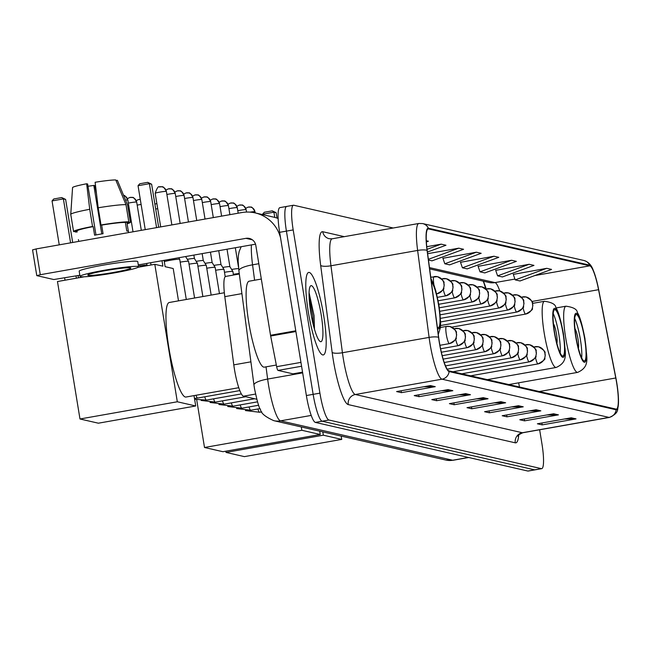 <?xml version="1.0" encoding="UTF-8"?>
<svg xmlns="http://www.w3.org/2000/svg" width="651" height="651" viewBox="0 0 651 651"><rect width="100%" height="100%" fill="white"/><g stroke="black" fill="none" stroke-linecap="round" stroke-linejoin="round"><path stroke-width="0.98" d="M485.752 288.93A34.91 6.062 80 0 0 483.254 281.142M256.763 399.234L243.474 396.19A26.186 4.549 -100 0 1 233.79 364.861L224.798 296.653A26.186 4.549 -100 0 1 225.694 276.423L239.324 274.014M286.993 206.44A26.186 4.549 80 0 0 286.66 206.432L279.889 207.628A26.186 4.549 80 0 0 279.645 232.317L306.377 395.539A26.186 4.549 80 0 0 315.393 422.409L527.839 471.039A26.186 4.549 80 0 0 528.181 471.047L534.951 469.851A26.186 4.549 80 0 1 534.617 469.843A26.186 4.549 80 0 0 534.951 469.851L541.722 468.655A26.186 4.549 80 0 0 541.966 443.974L539.638 429.774M393.196 228.005L293.772 205.244A26.186 4.549 80 0 0 293.43 205.236A26.186 4.549 80 0 0 293.186 229.917L319.918 393.147A26.186 4.549 80 0 0 328.942 420.017L322.164 421.213L534.617 469.843L322.164 421.213A26.186 4.549 80 0 1 313.147 394.343A26.186 4.549 80 0 0 322.164 421.213L315.393 422.409M293.186 229.917L286.416 231.121L313.147 394.343L286.416 231.121A26.186 4.549 80 0 1 286.66 206.432A26.186 4.549 80 0 0 286.416 231.121L279.645 232.317M323.669 315.45A41.892 7.275 80 0 0 308.696 272.435A41.892 7.275 80 0 0 308.314 311.935A41.892 7.275 80 0 0 323.287 354.95A41.892 7.275 80 0 0 323.669 315.45A41.892 7.275 80 0 0 308.696 272.435A41.892 7.275 80 0 0 308.314 311.935A41.892 7.275 80 0 0 323.287 354.95A41.892 7.275 80 0 0 323.669 315.45M616.635 382.78A27.928 4.85 -100 0 1 616.383 409.113A27.928 4.85 -100 0 1 616.017 409.097L449.003 370.867A27.928 4.85 -100 0 1 438.684 337.454L427.211 250.48A27.928 4.85 -100 0 1 428.171 228.908A27.928 4.85 -100 0 1 428.529 228.924L589.79 265.836A27.928 4.85 -100 0 1 598.554 289.703L615.781 377.987A27.928 4.85 -100 0 1 616.635 382.78M616.766 382.812A28.628 4.972 80 0 0 615.887 377.897L598.66 289.614A28.628 4.972 80 0 0 593.281 270.344A28.628 4.972 80 0 0 589.676 265.144L428.415 228.232A28.628 4.972 80 0 0 427.064 250.334L438.538 337.299A28.628 4.972 80 0 0 449.117 371.558L616.131 409.788A28.628 4.972 80 0 0 618.45 403.539A28.628 4.972 80 0 0 616.766 382.812M430.466 385.571L396.605 391.56L401.407 392.659L435.267 386.67L430.466 385.571M423.785 386.751L434.071 386.775A6.982 6.86 -77.1 0 0 435.267 386.67M401.097 390.763L401.407 392.659M448.059 389.599L414.207 395.588L419.008 396.687L452.86 390.698L448.059 389.599M441.386 390.779L451.664 390.803A6.982 6.86 -77.1 0 0 452.86 390.698M418.691 394.791L419.008 396.687M465.66 393.627L431.8 399.616L436.601 400.715L470.461 394.726L465.66 393.627M458.979 394.807L469.265 394.832A6.982 6.86 -77.1 0 0 470.461 394.726M436.292 398.819L436.601 400.715M483.254 397.655L449.402 403.644L454.203 404.743L488.055 398.754L483.254 397.655M476.581 398.835L486.858 398.86A6.982 6.86 -77.1 0 0 488.055 398.754M453.885 402.847L454.203 404.743M571.244 417.796L537.384 423.785L542.185 424.883L576.037 418.894L571.244 417.796M564.563 418.975L574.849 419A6.982 6.86 -77.1 0 0 576.037 418.894M541.876 422.987L542.185 424.883M553.643 413.767L519.791 419.757L524.592 420.855L558.444 414.866L553.643 413.767M546.97 414.947L557.248 414.972A6.982 6.86 -77.1 0 0 558.444 414.866M524.275 418.959L524.592 420.855M536.05 409.739L502.19 415.729L506.991 416.827L540.843 410.838L536.05 409.739M529.369 410.919L539.655 410.944A6.982 6.86 -77.1 0 0 540.843 410.838M506.681 414.931L506.991 416.827M518.448 405.711L484.596 411.701L489.397 412.799L523.249 406.81L518.448 405.711M511.776 406.891L522.053 406.916A6.982 6.86 -77.1 0 0 523.249 406.81M489.08 410.903L489.397 412.799M500.855 401.683L466.995 407.672L471.796 408.771L505.656 402.782L500.855 401.683M494.174 402.863L504.46 402.888A6.982 6.86 -77.1 0 0 505.656 402.782M471.487 406.875L471.796 408.771M328.942 420.017L541.388 468.647A26.186 4.549 80 0 0 541.722 468.655M427.414 252.051L445.976 245.248L441.183 244.149L426.763 246.696M426.364 241.952L428.382 241.22L426.299 240.74M493.971 256.234L462.413 267.797L467.215 268.896L498.772 257.332L493.971 256.234L460.501 262.304M511.572 260.262L480.015 271.825L484.816 272.924L516.365 261.36L511.572 260.262L478.103 266.332M529.165 264.29L497.608 275.853L502.409 276.952L533.966 265.388L529.165 264.29L495.696 270.36M546.767 268.318L515.21 279.881L520.011 280.98L551.56 269.416L546.767 268.318L513.297 274.388M428.472 260.026L432.02 260.839L463.577 249.276L458.776 248.177L427.634 253.687M476.377 252.206L444.82 263.769L449.621 264.867L481.17 253.304L476.377 252.206L442.908 258.276M444.82 263.769L442.859 258.13M462.413 267.797L460.452 262.158M480.015 271.825L478.054 266.186M497.608 275.853L495.647 270.214M515.21 279.881L513.248 274.242M458.776 248.177L428.374 259.318M441.183 244.149L427.064 249.325M584.631 338.78A23.566 4.093 80 0 0 576.2 314.579A23.566 4.093 80 0 0 575.989 336.803A23.566 4.093 80 0 0 584.411 360.996A23.566 4.093 80 0 0 584.631 338.78M581.685 357.912A23.566 4.093 80 0 0 580.391 339.529A23.566 4.093 80 0 0 574.695 318.412M578.381 348.195A10.473 1.815 80 0 0 577.998 338.976A10.473 1.815 80 0 0 574.923 328.674M226.011 452.412L323.344 435.193L341.742 439.409L244.41 456.628L226.011 452.412L225.807 451.192M323.344 435.193L322.798 431.89M341.197 436.097L341.742 439.409M563.123 333.857A23.566 4.093 80 0 0 554.701 309.664A23.566 4.093 80 0 0 554.489 331.88A23.566 4.093 80 0 0 562.912 356.073A23.566 4.093 80 0 0 563.123 333.857M560.185 352.988A23.566 4.093 80 0 0 558.892 334.606A23.566 4.093 80 0 0 553.195 313.489M452.421 327.038A33.6 5.835 80 0 0 452.421 327.518M556.882 343.28A10.473 1.815 80 0 0 556.491 334.053A10.473 1.815 80 0 0 553.423 323.75M204.512 447.489L301.844 430.278L320.243 434.486L222.902 451.704L204.512 447.489L196.708 399.86M301.844 430.278L301.299 426.966M319.698 431.174L320.243 434.486M277.025 218.093L276.146 212.714L273.908 212.202L274.763 217.41M276.146 212.714L272.256 210.851L273.908 212.202L262.565 214.203L262.63 214.61M272.256 210.851L264.298 212.259L262.565 214.203M437.309 327.079A23.566 4.093 80 0 0 438.383 327.567A23.566 4.093 80 0 0 438.603 305.352A23.566 4.093 80 0 0 431.328 281.737M224.343 292.747L169.293 302.487A48.003 8.333 80 0 0 168.853 347.74A48.003 8.333 80 0 0 186.015 397.029L238.787 387.695M65.035 280.199L64.661 277.936M59.241 244.849L52.047 200.915L53.781 198.97L61.739 197.562L65.629 199.418L72.676 242.473M79.983 418.992L177.316 401.773L195.715 405.98L98.382 423.199L79.983 418.992L57.475 281.533L84.378 276.773M76.37 278.197L76.004 275.926M70.585 242.839L63.391 198.905L52.047 200.915M138.126 267.268L154.808 264.322L162.888 266.169L161.993 260.717M164.093 260.351L165.126 266.682L173.207 268.529L178.504 300.86M177.316 401.773L154.808 264.322M194.014 395.613L195.715 405.98M78.096 275.56L78.47 277.822M65.629 199.418L63.391 198.905L61.739 197.562M158.673 227.256L151.626 184.209L149.38 183.696L156.582 227.63M151.626 184.209L147.728 182.353L149.38 183.696L138.045 185.706L145.238 229.632M150.658 262.727L151.024 264.99M147.728 182.353L139.77 183.761L138.045 185.706M139.892 265.917A5.672 0.407 -9.3 0 1 140.372 265.828A5.672 0.407 -9.3 0 1 146.914 265.095A5.672 0.407 -9.3 0 1 147.004 265.136A5.672 0.407 -9.3 0 1 147.012 265.152L146.727 263.419M233.351 274.307A7.853 0.57 -9.3 0 1 239.259 273.493M231.634 269.465A5.672 0.407 -9.3 0 1 232.114 269.384A5.672 0.407 -9.3 0 1 238.64 268.643M224.489 272.281A7.853 0.57 -9.3 0 1 232.879 271.459A7.853 0.57 -9.3 0 1 232.887 271.475L233.473 275.048M222.772 267.439A5.672 0.407 -9.3 0 1 223.252 267.349A5.672 0.407 -9.3 0 1 229.787 266.617A5.672 0.407 -9.3 0 1 229.884 266.666A5.672 0.407 -9.3 0 1 229.884 266.674L232.879 271.459M215.619 270.255A7.853 0.57 -9.3 0 1 224.017 269.433A7.853 0.57 -9.3 0 1 224.025 269.449L225.205 276.683M213.91 265.413A5.672 0.407 -9.3 0 1 214.382 265.323A5.672 0.407 -9.3 0 1 220.925 264.591A5.672 0.407 -9.3 0 1 221.023 264.631A5.672 0.407 -9.3 0 1 221.023 264.648L224.017 269.433M206.758 268.22A7.853 0.57 -9.3 0 1 215.155 267.406A7.853 0.57 -9.3 0 1 215.155 267.423L219.452 293.617M205.049 263.378A5.672 0.407 -9.3 0 1 205.521 263.297A5.672 0.407 -9.3 0 1 212.063 262.565A5.672 0.407 -9.3 0 1 212.161 262.605A5.672 0.407 -9.3 0 1 212.161 262.613L215.155 267.406M197.896 266.194A7.853 0.57 -9.3 0 1 206.294 265.372A7.853 0.57 -9.3 0 1 206.294 265.388L211.16 295.082M196.187 261.352A5.672 0.407 -9.3 0 1 196.659 261.271A5.672 0.407 -9.3 0 1 203.202 260.53A5.672 0.407 -9.3 0 1 203.291 260.579A5.672 0.407 -9.3 0 1 203.299 260.587M189.034 264.168A7.853 0.57 -9.3 0 1 197.424 263.346A7.853 0.57 -9.3 0 1 197.432 263.362L202.868 296.547M187.317 259.326A5.672 0.407 -9.3 0 1 187.797 259.236A5.672 0.407 -9.3 0 1 194.34 258.504A5.672 0.407 -9.3 0 1 194.429 258.545A5.672 0.407 -9.3 0 1 194.437 258.561L193.868 255.086M180.172 262.133A7.853 0.57 -9.3 0 1 188.562 261.32A7.853 0.57 -9.3 0 1 188.57 261.336L194.576 298.012M164.321 261.718A7.853 0.57 -9.3 0 1 170.513 260.245A7.853 0.57 -9.3 0 1 179.7 259.285A7.853 0.57 -9.3 0 1 179.709 259.301L186.284 299.476M301.576 366.244L278.018 370.411L292.974 373.837L302.544 372.144M278.123 218.484A34.91 34.291 -77.1 0 0 273.705 217.149L255.151 212.901A34.91 34.291 -77.1 0 0 241.733 212.568L36.057 248.951L40.281 274.722L245.948 238.339A8.732 8.569 102.9 0 1 255.819 245.435L270.531 335.265L295.774 330.798M280.532 237.745A34.91 34.291 -77.1 0 0 255.151 212.901M32.623 249.878L36.057 248.951M40.281 274.722L36.847 275.65L53.805 279.531L79.837 275.251M138.289 264.916L255.517 244.174M278.018 370.411A4.362 0.757 -100 0 1 276.651 366.684L270.67 336.014A4.362 0.757 -100 0 1 270.531 335.265M88.145 275.324A21.817 1.571 170.7 0 0 111.443 272.818A21.817 1.571 170.7 0 0 130.843 268.049A21.817 1.571 170.7 0 0 130.469 267.838A21.817 1.571 170.7 0 0 107.171 270.336A21.817 1.571 170.7 0 0 87.779 275.104A21.817 1.571 170.7 0 0 88.145 275.324M87.999 186.251A17.455 1.261 170.7 0 0 93.825 185.413L101.768 233.921M127.132 223.798A28.799 2.075 170.7 0 0 130.42 222.251A28.799 2.075 170.7 0 0 130.403 222.203L126.969 222.813A25.308 1.823 170.7 0 0 126.969 222.813L128.377 231.406A25.308 1.823 170.7 0 0 127.946 231.154A25.308 1.823 170.7 0 0 126.782 231.04L125.374 222.447A25.308 1.823 170.7 0 0 101.654 225.108L101.011 224.961L98.195 207.783L95.111 182.272A22.695 1.636 170.7 0 1 115.756 179.953L125.985 204.658L128.8 221.836L125.374 222.447M95.974 234.938L87.633 183.989L86.648 183.769L89.732 209.28L92.54 226.458L93.191 226.605L94.598 235.198A25.308 1.823 170.7 0 1 103.061 233.701L101.654 225.108M93.191 226.605A25.308 1.823 170.7 0 0 77.013 230.999L73.587 231.61A28.799 2.075 170.7 0 1 73.571 231.561A28.799 2.075 170.7 0 1 92.54 226.458M78.421 239.592L78.722 241.399M138.598 266.78L137.752 261.629A29.677 2.14 170.7 0 0 137.239 261.336A29.677 2.14 170.7 0 0 105.56 264.737A29.677 2.14 170.7 0 0 79.178 271.223L80.024 276.374A29.677 2.14 170.7 0 0 80.529 276.667A29.677 2.14 170.7 0 0 112.216 273.265A29.677 2.14 170.7 0 0 138.598 266.78A29.677 2.14 170.7 0 0 138.085 266.487A29.677 2.14 170.7 0 0 106.406 269.896A29.677 2.14 170.7 0 0 80.024 276.374M128.8 221.836A28.799 2.075 170.7 0 0 101.011 224.961M130.403 222.203L127.588 205.024A28.799 2.075 170.7 0 0 127.588 205.024L117.359 180.319L116.008 180.555M127.604 205.114A28.799 2.075 170.7 0 0 127.604 205.073A28.799 2.075 170.7 0 0 127.596 205.032L125.773 200.622M125.985 204.658A28.799 2.075 170.7 0 0 98.195 207.783M89.732 209.28A28.799 2.075 170.7 0 0 70.756 214.342A28.799 2.075 170.7 0 0 70.756 214.382A28.799 2.075 170.7 0 0 70.772 214.423L72.562 187.586A22.695 1.636 170.7 0 1 86.648 183.769M75.085 231.341L75.182 231.976L77.119 231.634M75.182 231.976A28.799 2.075 170.7 0 0 77.176 231.976M96.519 193.941L94.81 185.633L93.825 185.413M261.328 279.043L249.146 281.199A43.641 7.576 80 0 0 248.747 322.343A43.641 7.576 80 0 0 264.347 367.148L276.325 365.024M321.212 314.889A28.457 4.939 80 0 0 310.258 286.269A28.457 4.939 80 0 0 310.779 312.496A28.457 4.939 80 0 0 320.015 341.425A28.457 4.939 80 0 0 321.212 314.889M314.474 329.194L314.075 315.686L309.07 292.69M309.502 302.796L311.398 316.028M309.046 294.765L312.781 316.174L313.326 324.947M241.912 293.625L224.798 296.653M250.904 361.834L233.79 364.861M255.526 394.058L243.474 396.19M266.023 366.847L267.634 379.069A34.91 6.062 80 0 0 268.521 385.018A34.91 6.062 80 0 0 280.54 420.847L452.681 460.241A34.91 6.062 80 0 0 453.129 460.257L445.968 460.078L273.835 420.676A17.455 17.146 102.9 0 0 280.54 420.847L311.227 415.419M468.476 457.45L452.681 460.241A17.455 17.146 102.9 0 1 445.968 460.078M302.666 372.877L267.634 379.069A17.455 4.215 172.5 0 0 253.971 385.058L238.901 270.808L238.136 261.018L238.388 255.509L239.21 251.359L241.179 246.713M527.839 471.039L541.388 468.647M306.377 395.539L319.918 393.147M251.424 244.898A34.91 6.062 80 0 0 252.564 264.819L258.813 263.712M238.901 270.808A17.455 4.215 172.5 0 1 252.564 264.819L254.598 280.231M518.717 435.006A43.641 7.576 -100 0 1 515.291 442.826L348.277 404.596A8.732 8.569 102.9 0 1 355.332 394.506L522.346 432.736A34.91 6.062 80 0 0 522.802 432.752C519.197 434.388 517.578 435.527 517.944 436.17L518.269 434.673M348.277 404.596A43.641 7.576 -100 0 1 333.247 359.816A43.641 7.576 -100 0 1 332.148 352.378L320.674 265.413A43.641 7.576 -100 0 1 322.741 231.723L344.289 236.655M343.313 358.685A34.91 6.062 80 0 0 355.332 394.506L442.005 379.183A34.91 6.062 -100 0 1 429.099 337.405L417.625 250.44A34.91 6.062 -100 0 1 418.829 223.472L332.156 238.803A34.91 6.062 80 0 0 330.96 265.771L342.426 352.736A34.91 6.062 80 0 0 343.313 358.685M593.281 270.344C591.45 265.087 588.325 261.8 583.89 260.481A8.732 8.569 102.9 0 1 589.676 265.144M428.415 228.232A8.732 8.569 -77.1 0 0 422.637 223.57L418.829 223.472M427.064 250.334A8.732 2.108 172.5 0 0 417.625 250.44L330.96 265.771A8.732 2.108 -7.5 0 1 320.674 265.413M438.538 337.299A8.732 2.108 172.5 0 0 429.099 337.405L342.426 352.736A8.732 2.108 -7.5 0 1 332.148 352.378M449.117 371.558A8.732 8.569 102.9 0 1 442.005 379.183L609.019 417.405A8.732 8.569 -77.1 0 0 616.131 409.788M618.45 403.539C616.993 409.585 619.915 412.531 609.474 417.421A34.91 6.062 -100 0 1 609.019 417.405L522.346 432.736A8.732 8.569 102.9 0 0 515.291 442.826M332.156 238.803L329.251 238.73A8.732 8.569 102.9 0 1 322.741 231.723M428.529 228.924L427.829 229.046M615.781 377.987L539.248 391.528M598.554 289.703L531.908 301.494M519.465 386.995L518.652 382.821M499.756 290.956A27.928 4.85 80 0 0 494.996 282.599L429.465 267.602M589.79 265.836L534.788 275.56M514.925 279.076L494.996 282.599A15.714 15.429 102.9 0 1 488.958 282.453L429.636 268.871M499.927 401.846L504.46 402.888M517.521 405.874L522.053 406.916M535.122 409.902L539.655 410.944M552.715 413.93L557.248 414.972M570.317 417.958L574.849 419M482.326 397.818L486.858 398.86M464.733 393.79L469.265 394.832M447.131 389.762L451.664 390.803M429.538 385.734L434.071 386.775M575.744 336.746A24.876 4.321 80 0 0 584.313 362.273A24.876 4.321 80 0 0 584.867 338.829A24.876 4.321 80 0 0 576.298 313.302A24.876 4.321 80 0 0 575.744 336.746M508.813 384.562L577.697 372.372A33.6 5.835 -100 0 1 565.686 337.877A33.6 5.835 -100 0 1 565.988 306.198L556.044 307.956M554.245 331.823A24.876 4.321 80 0 0 562.814 357.35A24.876 4.321 80 0 0 563.367 333.914A24.876 4.321 80 0 0 554.798 308.387A24.876 4.321 80 0 0 554.245 331.823M487.314 379.639L556.198 367.457A33.6 5.835 -100 0 1 544.187 332.954A33.6 5.835 -100 0 1 544.488 301.275L532.616 303.374M437.48 328.332A24.876 4.321 80 0 0 438.839 305.409A24.876 4.321 80 0 0 431.165 280.475M535.423 357.342A8.732 1.514 80 0 0 537.978 363.893A8.732 1.514 80 0 0 538.092 363.893A8.732 1.514 80 0 0 538.198 363.844M537.978 363.893A8.732 8.569 -77.1 0 0 545.033 353.802A8.732 8.569 102.9 0 0 535.163 346.706A8.732 1.514 80 0 0 535.049 346.706A8.732 1.514 80 0 0 534.528 347.829M257.902 408.966A7.853 1.367 80 0 0 259.448 412.221A7.853 1.367 80 0 0 259.643 412.262L245.476 410.586M526.561 355.316A8.732 1.514 80 0 0 529.117 361.858A8.732 1.514 80 0 0 529.23 361.866A8.732 1.514 80 0 0 529.336 361.818M529.117 361.858A8.732 8.569 -77.1 0 0 536.172 351.776A8.732 8.569 102.9 0 0 526.301 344.68A8.732 1.514 80 0 0 526.187 344.672A8.732 1.514 80 0 0 525.666 345.795M249.04 406.94A7.853 1.367 80 0 0 250.586 410.187A7.853 1.367 80 0 0 250.781 410.228L236.614 408.559M517.7 353.29A8.732 1.514 80 0 0 520.255 359.832A8.732 1.514 80 0 0 520.369 359.84A8.732 1.514 80 0 0 520.475 359.791M520.255 359.832A8.732 8.569 -77.1 0 0 527.31 349.742A8.732 8.569 102.9 0 0 517.439 342.654A8.732 1.514 80 0 0 517.325 342.646A8.732 1.514 80 0 0 516.804 343.769M240.178 404.914A7.853 1.367 80 0 0 241.724 408.161A7.853 1.367 80 0 0 241.92 408.201L227.752 406.533M508.838 351.255A8.732 1.514 80 0 0 511.385 357.806A8.732 1.514 80 0 0 511.499 357.806A8.732 1.514 80 0 0 511.613 357.757M511.385 357.806A8.732 8.569 -77.1 0 0 518.448 347.715A8.732 8.569 102.9 0 0 508.577 340.619A8.732 1.514 80 0 0 508.464 340.619A8.732 1.514 80 0 0 507.943 341.742M231.317 402.888A7.853 1.367 80 0 0 232.863 406.134A7.853 1.367 80 0 0 233.058 406.175L218.891 404.507M499.976 349.229A8.732 1.514 80 0 0 502.523 355.772A8.732 1.514 80 0 0 502.637 355.78A8.732 1.514 80 0 0 502.751 355.731M502.523 355.772A8.732 8.569 -77.1 0 0 509.587 345.689A8.732 8.569 102.9 0 0 499.716 338.593A8.732 1.514 80 0 0 499.602 338.593A8.732 1.514 80 0 0 499.081 339.708M222.455 400.853A7.853 1.367 80 0 0 224.001 404.108A7.853 1.367 80 0 0 224.196 404.141L210.029 402.473M491.114 347.203A8.732 1.514 80 0 0 493.661 353.745A8.732 1.514 80 0 0 493.775 353.753A8.732 1.514 80 0 0 493.889 353.705M493.661 353.745A8.732 8.569 -77.1 0 0 500.717 343.655A8.732 8.569 102.9 0 0 490.846 336.567A8.732 1.514 80 0 0 490.74 336.559A8.732 1.514 80 0 0 490.211 337.682M213.593 398.827A7.853 1.367 80 0 0 215.131 402.074A7.853 1.367 80 0 0 215.326 402.115L201.167 400.446M482.253 345.168A8.732 1.514 80 0 0 484.8 351.719A8.732 1.514 80 0 0 484.914 351.719A8.732 1.514 80 0 0 485.028 351.678M484.8 351.719A8.732 8.569 -77.1 0 0 491.855 341.629A8.732 8.569 102.9 0 0 481.984 334.533A8.732 1.514 80 0 0 481.87 334.533A8.732 1.514 80 0 0 481.349 335.656M156.761 203.511A5.672 5.574 102.9 0 1 156.858 203.494L154.889 204.154M204.731 396.801A7.853 1.367 80 0 0 206.269 400.048A7.853 1.367 80 0 0 206.465 400.088L194.616 399.291M155.687 209.036A5.672 0.407 -9.3 0 1 157.713 208.678M473.391 343.142A8.732 1.514 80 0 0 475.938 349.693A8.732 1.514 80 0 0 476.052 349.693A8.732 1.514 80 0 0 476.166 349.644M475.938 349.693A8.732 8.569 -77.1 0 0 482.993 339.602A8.732 8.569 102.9 0 0 473.122 332.506A8.732 1.514 80 0 0 473.008 332.506A8.732 1.514 80 0 0 472.488 333.621M196.016 395.255A7.853 1.367 80 0 0 197.408 398.021A7.853 1.367 80 0 0 197.603 398.054L194.478 398.412M464.521 341.116A8.732 1.514 80 0 0 467.076 347.658A8.732 1.514 80 0 0 467.19 347.667A8.732 1.514 80 0 0 467.304 347.618M467.076 347.658A8.732 8.569 -77.1 0 0 474.131 337.576A8.732 8.569 102.9 0 0 464.261 330.48A8.732 1.514 80 0 0 464.147 330.472A8.732 1.514 80 0 0 463.626 331.595M139.029 199.458A5.672 5.574 102.9 0 1 140.282 199.377L138.134 199.662L136.271 200.72M137.182 205.13A5.672 0.407 -9.3 0 1 141.112 204.447M455.659 339.09A8.732 1.514 80 0 0 458.214 345.632A8.732 1.514 80 0 0 458.328 345.632A8.732 1.514 80 0 0 458.434 345.591M458.214 345.632A8.732 8.569 -77.1 0 0 465.27 335.542A8.732 8.569 102.9 0 0 455.399 328.454A8.732 1.514 80 0 0 455.285 328.446A8.732 1.514 80 0 0 454.764 329.569M130.167 197.424A5.672 5.574 102.9 0 1 136.588 202.038A5.672 0.407 -9.3 0 1 136.686 202.095A5.672 0.407 -9.3 0 1 136.612 202.176M128.32 203.104A5.672 0.407 -9.3 0 1 136.588 202.038M439.921 345.299L449.467 343.606C454.837 340.563 457.059 338.707 456.131 338.04L456.66 334.598C455.065 332.685 459.907 332.392 449.89 326.501A8.732 8.569 102.9 0 0 446.537 326.42A8.732 1.514 80 0 0 446.423 326.42A8.732 1.514 80 0 0 446.342 334.647A8.732 1.514 80 0 0 449.353 343.606A8.732 1.514 80 0 0 449.467 343.606A8.732 1.514 80 0 0 449.572 343.557M449.353 343.606A8.732 8.569 -77.1 0 0 456.408 333.515A8.732 8.569 102.9 0 0 449.89 326.501L446.423 326.42L440.393 327.486M123.649 195.495A5.672 5.574 102.9 0 1 127.726 200.012A5.672 0.407 -9.3 0 1 127.824 200.069A5.672 0.407 -9.3 0 1 127.742 200.15M125.553 200.109A5.672 0.407 -9.3 0 1 127.726 200.012M248.495 207.067A5.672 5.574 102.9 0 1 254.915 211.673A5.672 0.407 -9.3 0 1 255.013 211.73A5.672 0.407 -9.3 0 1 254.94 211.819M523.005 307.532A8.732 1.514 80 0 0 525.552 314.083A8.732 1.514 80 0 0 525.666 314.083A8.732 1.514 80 0 0 525.78 314.034M525.552 314.083A8.732 8.569 -77.1 0 0 532.616 303.993A8.732 8.569 102.9 0 0 522.745 296.897A8.732 1.514 80 0 0 522.631 296.897A8.732 1.514 80 0 0 522.11 298.012M250.041 212.136A5.672 0.407 -9.3 0 1 254.915 211.673M239.633 205.041A5.672 5.574 102.9 0 1 246.054 209.646A5.672 0.407 -9.3 0 1 246.151 209.703A5.672 0.407 -9.3 0 1 246.078 209.785M514.144 305.506A8.732 1.514 80 0 0 516.691 312.049A8.732 1.514 80 0 0 516.804 312.057A8.732 1.514 80 0 0 516.918 312.008M516.691 312.049A8.732 8.569 -77.1 0 0 523.746 301.966A8.732 8.569 102.9 0 0 513.875 294.87A8.732 1.514 80 0 0 513.761 294.862A8.732 1.514 80 0 0 513.24 295.985M237.786 210.712A5.672 0.407 -9.3 0 1 246.054 209.646M230.771 203.006A5.672 5.574 102.9 0 1 237.192 207.62A5.672 0.407 -9.3 0 1 237.29 207.677A5.672 0.407 -9.3 0 1 237.216 207.759M505.282 303.48A8.732 1.514 80 0 0 507.829 310.022A8.732 1.514 80 0 0 507.943 310.022A8.732 1.514 80 0 0 508.057 309.982M507.829 310.022A8.732 8.569 -77.1 0 0 514.884 299.932A8.732 8.569 102.9 0 0 505.013 292.844A8.732 1.514 80 0 0 504.899 292.836A8.732 1.514 80 0 0 504.379 293.959M228.924 208.686A5.672 0.407 -9.3 0 1 237.192 207.62M221.91 200.98A5.672 5.574 102.9 0 1 228.33 205.594A5.672 0.407 -9.3 0 1 228.428 205.651A5.672 0.407 -9.3 0 1 228.346 205.732M496.42 301.446A8.732 1.514 80 0 0 498.967 307.996A8.732 1.514 80 0 0 499.081 307.996A8.732 1.514 80 0 0 499.195 307.947M498.967 307.996A8.732 8.569 -77.1 0 0 506.022 297.906A8.732 8.569 102.9 0 0 496.152 290.81A8.732 1.514 80 0 0 496.038 290.81A8.732 1.514 80 0 0 495.517 291.933M220.062 206.652A5.672 0.407 -9.3 0 1 228.33 205.594M213.048 198.954A5.672 5.574 102.9 0 1 219.46 203.56A5.672 0.407 -9.3 0 1 219.558 203.617A5.672 0.407 -9.3 0 1 219.485 203.706M487.55 299.419A8.732 1.514 80 0 0 490.105 305.962A8.732 1.514 80 0 0 490.219 305.97A8.732 1.514 80 0 0 490.333 305.921M490.105 305.962A8.732 8.569 -77.1 0 0 497.161 295.88A8.732 8.569 102.9 0 0 487.29 288.784A8.732 1.514 80 0 0 487.176 288.784A8.732 1.514 80 0 0 486.655 289.898M211.193 204.626A5.672 0.407 -9.3 0 1 219.46 203.56M204.186 196.919A5.672 5.574 102.9 0 1 210.599 201.533A5.672 0.407 -9.3 0 1 210.696 201.59A5.672 0.407 -9.3 0 1 210.623 201.672M478.688 297.393A8.732 1.514 80 0 0 481.244 303.936A8.732 1.514 80 0 0 481.358 303.944A8.732 1.514 80 0 0 481.463 303.895M481.244 303.936A8.732 8.569 -77.1 0 0 488.299 293.845A8.732 8.569 102.9 0 0 478.428 286.757A8.732 1.514 80 0 0 478.314 286.749A8.732 1.514 80 0 0 477.793 287.872M202.331 202.599A5.672 0.407 -9.3 0 1 210.599 201.533M195.324 194.893A5.672 5.574 102.9 0 1 201.737 199.507A5.672 0.407 -9.3 0 1 201.834 199.564A5.672 0.407 -9.3 0 1 201.761 199.645M469.827 295.359A8.732 1.514 80 0 0 472.382 301.909A8.732 1.514 80 0 0 472.496 301.909A8.732 1.514 80 0 0 472.602 301.869M472.382 301.909A8.732 8.569 -77.1 0 0 479.437 291.819A8.732 8.569 102.9 0 0 469.566 284.723A8.732 1.514 80 0 0 469.452 284.723A8.732 1.514 80 0 0 468.932 285.846M193.469 200.565A5.672 0.407 -9.3 0 1 201.737 199.507M186.463 192.867A5.672 5.574 102.9 0 1 192.875 197.473A5.672 0.407 -9.3 0 1 192.973 197.53A5.672 0.407 -9.3 0 1 192.899 197.619M460.965 293.332A8.732 1.514 80 0 0 463.52 299.883A8.732 1.514 80 0 0 463.626 299.883A8.732 1.514 80 0 0 463.74 299.834M463.52 299.883A8.732 8.569 -77.1 0 0 470.575 289.793A8.732 8.569 102.9 0 0 460.705 282.697A8.732 1.514 80 0 0 460.591 282.697A8.732 1.514 80 0 0 460.07 283.812M184.607 198.539A5.672 0.407 -9.3 0 1 192.875 197.473M177.601 190.841A5.672 5.574 102.9 0 1 184.013 195.446A5.672 0.407 -9.3 0 1 184.111 195.503A5.672 0.407 -9.3 0 1 184.038 195.585M452.103 291.306A8.732 1.514 80 0 0 454.65 297.849A8.732 1.514 80 0 0 454.764 297.857A8.732 1.514 80 0 0 454.878 297.808M454.65 297.849A8.732 8.569 -77.1 0 0 461.714 287.766A8.732 8.569 102.9 0 0 451.843 280.671A8.732 1.514 80 0 0 451.729 280.662A8.732 1.514 80 0 0 451.208 281.785M175.746 196.512A5.672 0.407 -9.3 0 1 184.013 195.446M168.739 188.806A5.672 5.574 102.9 0 1 175.152 193.42A5.672 0.407 -9.3 0 1 175.249 193.477A5.672 0.407 -9.3 0 1 175.176 193.559M443.241 289.28A8.732 1.514 80 0 0 445.789 295.823A8.732 1.514 80 0 0 445.902 295.823A8.732 1.514 80 0 0 446.016 295.782M445.789 295.823A8.732 8.569 -77.1 0 0 452.852 285.732A8.732 8.569 102.9 0 0 442.981 278.644A8.732 1.514 80 0 0 442.867 278.636A8.732 1.514 80 0 0 442.346 279.759M166.884 194.486A5.672 0.407 -9.3 0 1 175.152 193.42M159.869 186.78A5.672 5.574 102.9 0 1 166.29 191.394A5.672 0.407 -9.3 0 1 166.387 191.443A5.672 0.407 -9.3 0 1 166.314 191.532M436.504 293.455A8.732 1.514 80 0 0 436.927 293.796A8.732 1.514 80 0 0 437.041 293.796A8.732 1.514 80 0 0 437.155 293.747M436.927 293.796A8.732 8.569 -77.1 0 0 443.982 283.706A8.732 8.569 102.9 0 0 434.111 276.61A8.732 1.514 80 0 0 434.005 276.61A8.732 1.514 80 0 0 433.924 284.837A8.732 1.514 80 0 0 433.94 284.967M155.288 193.339A5.672 0.407 -9.3 0 1 155.19 193.282A5.672 0.407 -9.3 0 1 160.236 192.045A5.672 0.407 -9.3 0 1 166.29 191.394M245.948 238.339L252.36 239.804M295.896 331.546L270.67 336.014M276.651 366.684L300.949 362.387M273.835 420.676C265.291 416.86 260.848 413.157 260.506 409.552C259.188 408.364 257.178 401.366 254.492 388.566L253.971 385.058M453.129 460.257L468.712 457.507M583.89 260.481L422.637 223.57M293.43 205.236L286.66 206.432M609.474 417.421L522.802 432.752M486.224 288.946L483.49 281.199M577.697 372.372C591.629 366.09 585.77 355.991 585.013 338.919C582.238 324.572 579.683 315.784 577.347 312.537C577.144 309.331 573.36 307.223 565.988 306.198M556.198 367.457C570.13 361.167 564.271 351.068 563.514 333.996C560.739 319.657 558.184 310.861 555.848 307.614C555.645 304.416 551.853 302.3 544.488 301.275M438.278 334.394L440.361 327.77L440.621 322.595L438.994 305.49L435.796 290.818L434.005 285.138L430.889 278.392M470.649 375.822L538.092 363.893C543.463 360.849 545.684 358.994 544.757 358.327L545.286 354.885C543.691 352.972 548.533 352.679 538.515 346.788L533.714 346.942M261.816 411.871L259.643 412.262M461.787 373.796L529.23 361.866C534.601 358.823 536.823 356.968 535.895 356.3L536.424 352.85C534.829 350.946 539.671 350.653 529.654 344.761L524.852 344.908M260.034 408.592L250.781 410.228M452.917 371.762L520.369 359.84C525.739 356.789 527.961 354.933 527.033 354.266L527.562 350.824C525.967 348.912 530.801 348.627 520.792 342.735L515.991 342.882M258.65 405.239L241.92 408.201M447.213 369.182L511.499 357.806C516.87 354.762 519.099 352.907 518.172 352.24L518.701 348.798C517.106 346.885 521.939 346.592 511.93 340.709L507.129 340.855M257.511 401.846L233.058 406.175M445.528 365.878L502.637 355.78C508.008 352.736 510.229 350.881 509.302 350.214L509.839 346.763C508.244 344.859 513.078 344.566 503.068 338.675L498.267 338.829M254.671 398.754L224.196 404.141M444.242 362.509L493.775 353.753C499.146 350.702 501.368 348.846 500.44 348.187L500.977 344.737C499.382 342.825 504.216 342.54 494.207 336.648L489.406 336.795M245.809 396.728L215.326 402.115M443.16 359.108L484.914 351.719C490.284 348.676 492.506 346.82 491.578 346.153L492.115 342.711C490.52 340.798 495.354 340.514 485.345 334.622L480.544 334.769M241.375 393.912L206.465 400.088M442.208 355.682L476.052 349.693C481.423 346.649 483.644 344.794 482.716 344.127L483.245 340.685C481.659 338.772 486.492 338.479 476.475 332.588L471.674 332.742M239.837 390.592L197.603 398.054M441.362 352.232L467.19 347.667C472.561 344.615 474.782 342.76 473.855 342.1L474.384 338.65C472.789 336.746 477.631 336.453 467.613 330.562L462.812 330.708M440.605 348.773L458.328 345.632C463.699 342.589 465.921 340.733 464.993 340.066L465.522 336.624C463.927 334.712 468.769 334.427 458.752 328.535L453.95 328.682M141.308 230.332L136.686 202.095C134.659 198.441 133.211 196.903 132.348 197.481L129.704 197.505L127.409 198.685M147.004 265.136L147.321 265.641M133.016 231.797L127.824 200.069C125.798 196.415 124.349 194.877 123.487 195.455M139.168 264.754L140.478 266.853M255.208 212.91L255.013 211.73C252.987 208.076 251.538 206.538 250.676 207.116L248.039 207.148L245.736 208.328M451.753 327.16L525.666 314.083C531.037 311.04 533.259 309.184 532.331 308.517L532.868 305.075C531.273 303.163 536.107 302.87 526.098 296.978L521.296 297.133M246.534 212.071L246.151 209.703C244.125 206.05 242.677 204.512 241.814 205.089L239.169 205.114L236.874 206.302M440.548 325.541L516.804 312.057C522.175 309.013 524.397 307.15 523.469 306.491L524.006 303.04C522.411 301.136 527.245 300.843 517.236 294.952L512.435 295.098M238.193 213.194L237.29 207.677C235.263 204.023 233.815 202.485 232.952 203.063L230.308 203.088L228.013 204.268M440.613 321.936L507.943 310.022C513.313 306.979 515.535 305.124 514.607 304.456L515.144 301.014C513.549 299.102 518.383 298.817 508.374 292.926L503.573 293.072M229.901 214.659L228.428 205.651C226.402 201.989 224.953 200.451 224.09 201.037L221.446 201.061L219.151 202.241M440.475 318.363L499.081 307.996C504.452 304.953 506.673 303.097 505.746 302.43L506.275 298.988C504.68 297.076 509.521 296.783 499.504 290.899L494.703 291.046M235.32 247.754L238.469 266.975M221.609 216.124L219.558 203.617C217.532 199.963 216.091 198.425 215.229 199.003L212.584 199.035L210.289 200.215M440.206 314.815L490.219 305.97C495.59 302.927 497.812 301.071 496.884 300.404L497.413 296.954C495.818 295.049 500.66 294.757 490.642 288.865L485.841 289.02M227.028 249.219L229.884 266.666M213.316 217.597L210.696 201.59C208.67 197.937 207.23 196.399 206.367 196.976L203.722 197.001L201.428 198.181M439.824 311.284L481.358 303.944C486.728 300.892 488.95 299.037 488.022 298.37L488.551 294.927C486.956 293.015 491.798 292.73 481.781 286.839L476.98 286.985M218.736 250.684L221.023 264.64M205.032 219.061L201.834 199.564C199.808 195.91 198.368 194.372 197.505 194.95L194.861 194.974L192.566 196.154M439.344 307.777L472.496 301.909C477.867 298.866 480.088 297.011 479.16 296.343L479.689 292.901C478.094 290.989 482.928 290.704 472.919 284.812L468.118 284.959M210.444 252.149L212.161 262.613M196.74 220.526L192.973 197.53C190.946 193.876 189.506 192.338 188.644 192.916L185.999 192.948L183.704 194.128M438.79 304.277L463.626 299.883C469.005 296.84 471.226 294.984 470.299 294.317L470.828 290.875C469.233 288.963 474.066 288.67 464.057 282.778L459.256 282.933M203.291 260.579L206.294 265.372M202.16 253.613L203.299 260.579M188.448 221.991L184.111 195.503C182.085 191.85 180.644 190.312 179.782 190.889L177.137 190.914L174.834 192.094M438.147 300.795L454.764 297.857C460.135 294.805 462.356 292.95 461.429 292.291L461.966 288.841C460.371 286.936 465.205 286.643 455.195 280.752L450.394 280.898M194.429 258.545L197.424 263.346M180.156 223.456L175.249 193.477C173.223 189.823 171.774 188.285 170.912 188.863L168.275 188.888L165.972 190.068M437.423 297.328L445.902 295.823C451.273 292.779 453.495 290.924 452.567 290.256L453.104 286.814C451.509 284.902 456.343 284.617 446.334 278.726L441.533 278.872M185.584 256.551L188.562 261.32M171.864 224.929L166.387 191.443C164.361 187.789 162.913 186.251 162.05 186.837L159.78 186.78C159.796 188.44 158.771 182.719 155.19 193.282L160.691 226.898M436.609 293.878L437.041 293.796C442.411 290.753 444.633 288.898 443.705 288.23L444.242 284.788C442.647 282.876 447.481 282.583 437.472 276.691L430.734 277.188M178.748 257.755L179.7 259.285M164.581 260.262L164.28 261.507M36.773 275.609L32.55 249.838M293.031 373.837L302.544 372.152M127.604 205.073L130.42 222.251M70.756 214.382L73.571 231.561M72.505 188.432L70.756 214.342M126.969 222.813L128.572 232.586"/></g></svg>
